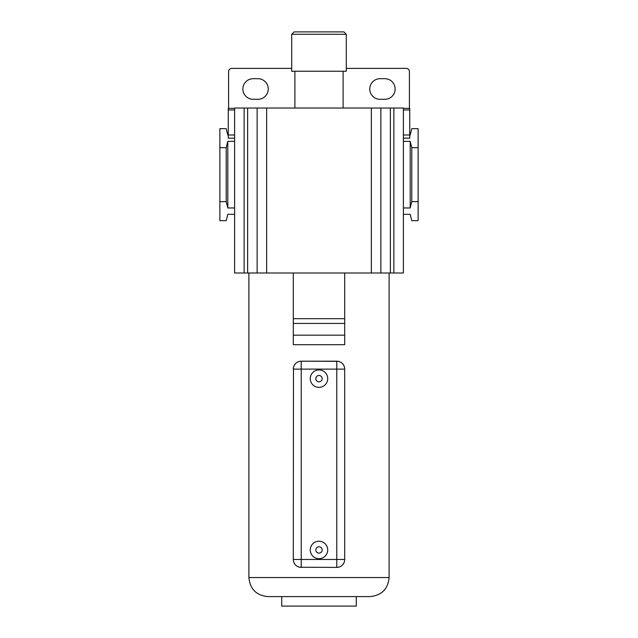 <?xml version="1.0" encoding="UTF-8"?>
<svg xmlns="http://www.w3.org/2000/svg" width="638" height="638" viewBox="0 0 638 638"><rect width="100%" height="100%" fill="white"/><g stroke="black" fill="none" stroke-linecap="round" stroke-linejoin="round"><path stroke-width="0.96" d="M344.695 369.123L336.768 369.123L336.768 361.196A7.927 7.927 0 0 1 344.695 369.123L344.695 559.462A7.927 7.927 0 0 1 336.768 567.397L299.693 567.246M299.708 361.339L301.232 361.196A7.927 7.927 0 0 0 293.305 369.123L336.768 369.123L336.768 559.462L344.695 559.462L344.536 561.041M344.065 562.564L343.332 563.92M341.107 566.105L339.767 566.807M338.292 567.246L336.768 567.397L336.768 559.462L293.305 559.462L293.464 367.544M336.768 361.196L301.232 361.196L338.307 361.347M339.767 361.778L341.115 362.496M342.319 363.461L343.308 364.633M344.065 366.021L344.528 367.512M298.233 566.807L296.885 566.097M295.681 565.132L294.692 563.952M293.935 562.564L293.472 561.081M293.935 366.029L294.668 364.673M296.893 362.488L298.233 361.786M301.232 361.196L301.232 567.397A7.927 7.927 0 0 1 293.305 559.462M310.275 378.637A8.725 8.725 0 0 0 319 387.362A8.725 8.725 0 0 0 327.725 378.637A8.725 8.725 0 0 0 319 369.92A8.725 8.725 0 0 0 310.275 378.637M322.174 378.637A3.174 3.174 0 0 0 319 375.471A3.174 3.174 0 0 0 315.826 378.637A3.174 3.174 0 0 0 319 381.811A3.174 3.174 0 0 0 322.174 378.637M327.725 549.948A8.725 8.725 0 0 1 319 558.673A8.725 8.725 0 0 1 310.275 549.948A8.725 8.725 0 0 1 319 541.223A8.725 8.725 0 0 1 327.725 549.948M315.826 549.948A3.174 3.174 0 0 1 319 546.774A3.174 3.174 0 0 1 322.174 549.948A3.174 3.174 0 0 1 319 553.122A3.174 3.174 0 0 1 315.826 549.948M248.892 273L248.892 577.55L389.108 577.55C387.984 589.105 381.636 595.453 370.072 596.586L267.928 596.586L281.725 596.586L281.725 606.1L356.275 606.1L356.275 596.586M393.869 108.037L257.138 108.037L257.138 273L403.383 273L403.383 108.037L393.869 108.037L393.869 273M257.138 273L234.617 273L234.617 108.037L247.624 108.037L247.624 273M380.862 108.037L380.862 273M257.138 108.037L247.624 108.037M403.383 141.349L410.202 141.349L411.789 147.689L418.137 147.689L418.137 128.661L411.789 128.661L410.202 135.001L409.732 135.001L409.732 108.356L403.383 108.356M384.826 99.313A10.312 10.312 0 0 0 395.137 89.001A10.312 10.312 0 0 0 384.826 78.689L380.065 78.689A10.312 10.312 0 0 0 369.761 89.001A10.312 10.312 0 0 0 380.065 99.313L384.826 99.313M257.935 78.689L253.174 78.689A10.312 10.312 0 0 0 242.863 89.001A10.312 10.312 0 0 0 253.174 99.313L257.935 99.313A10.312 10.312 0 0 0 268.239 89.001A10.312 10.312 0 0 0 257.935 78.689M409.413 108.356L409.413 71.552A3.174 3.174 0 0 0 406.239 68.386L346.282 68.386M291.718 68.386L231.761 68.386A3.174 3.174 0 0 0 228.587 71.552L228.587 108.356M234.617 108.356L228.268 108.356L228.268 135.001L227.798 135.001L226.211 128.661L219.863 128.661L219.863 220.66L226.211 220.66L227.798 214.312L234.617 214.312M234.617 141.349L227.798 141.349L226.211 147.689L219.863 147.689M227.798 141.349L227.798 207.964L226.211 201.624L219.863 201.624M234.617 207.964L227.798 207.964M226.211 147.689L226.211 201.624M234.617 135.001L228.268 135.001L228.268 138.175L234.617 138.175M228.268 109.943L234.617 109.943M403.383 135.001L409.732 135.001L409.732 138.175L403.383 138.175M403.383 214.312L410.202 214.312L411.789 220.66L418.137 220.66L418.137 201.624L411.789 201.624L410.202 207.964L403.383 207.964M410.202 141.349L410.202 207.964M418.137 147.689L418.137 201.624M411.789 147.689L411.789 201.624M409.732 109.943L403.383 109.943M346.282 34.277L346.282 71.241L291.718 71.241L291.718 34.277L294.094 31.9L343.906 31.9L346.282 34.277L291.718 34.277M293.305 273L293.305 344.695L344.695 344.695L344.695 335.181L293.305 335.181M344.695 273L344.695 318.681L293.305 318.681M344.695 318.681L344.695 335.181M344.695 323.442L293.305 323.442M371.348 108.037L371.348 273M266.652 108.037L266.652 273M390.376 108.037L390.376 273M244.131 108.037L244.131 273M389.108 577.55L389.108 273M248.892 577.55C250.016 589.105 256.364 595.453 267.928 596.586M294.892 108.037L294.892 71.241M343.108 108.037L343.108 71.241"/></g></svg>
